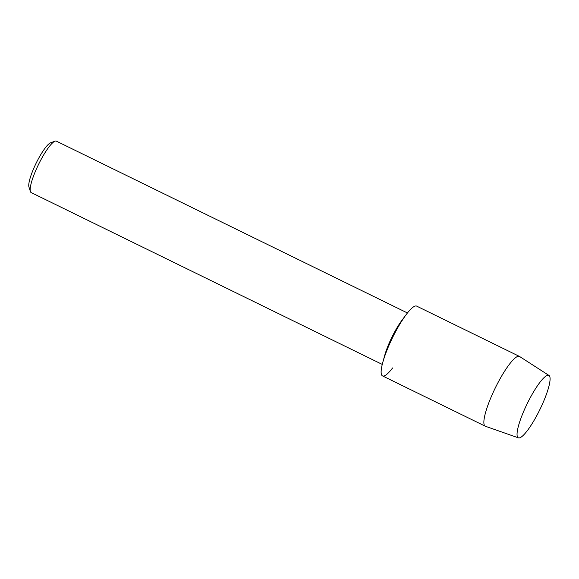 <?xml version="1.0" encoding="UTF-8"?>
<svg xmlns="http://www.w3.org/2000/svg" width="579" height="579" viewBox="0 0 579 579"><rect width="100%" height="100%" fill="white"/><g stroke="black" fill="none" stroke-linecap="round" stroke-linejoin="round"><path stroke-width="0.87" d="M537.515 414.231A34.747 6.984 116.1 0 0 549.645 382.965A34.747 6.984 116.1 0 0 544.224 377.472A34.747 6.984 116.1 0 0 529.611 398.931A34.747 6.984 116.1 0 0 517.112 432.86A34.747 6.984 116.1 0 0 537.515 414.231A34.747 6.984 116.1 0 0 548.986 375.453A34.747 6.984 116.1 0 0 544.224 377.472A34.747 6.984 116.1 0 0 529.611 398.931A34.747 6.984 116.1 0 0 517.112 432.86A34.747 6.984 116.1 0 0 518.444 437.862A34.747 6.984 116.1 0 0 537.515 414.231M548.986 375.453L519.587 356.498A38.851 7.809 116.1 0 0 519.421 356.403L416.67 306.117A38.851 7.809 116.1 0 0 395.175 332.462A38.851 7.809 116.1 0 1 406.147 314.65L401.898 320.346A28.639 5.761 116.1 0 0 393.807 333.468A28.639 5.761 116.1 0 0 384.68 355.513L382.799 362.367A38.851 7.809 116.1 0 0 392.62 367.933M407.442 312.971L56.366 141.138A28.639 5.761 116.1 0 0 55.034 141.167A28.639 5.761 116.1 0 0 40.516 160.557A28.639 5.761 116.1 0 0 30.39 191.519A28.639 5.761 116.1 0 0 31.186 192.583L382.263 364.415M55.034 141.167L50.59 142.796A25.143 5.059 116.1 0 0 37.845 159.826A25.143 5.059 116.1 0 0 28.95 187.01L30.39 191.519M519.421 356.403A38.851 7.809 116.1 0 0 497.926 382.748A38.851 7.809 116.1 0 0 485.267 426.202L382.516 375.909A38.851 7.809 116.1 0 1 395.175 332.462A38.851 7.809 116.1 0 0 382.799 362.367M485.267 426.202A38.851 7.809 116.1 0 0 485.434 426.274L518.444 437.862"/></g></svg>
